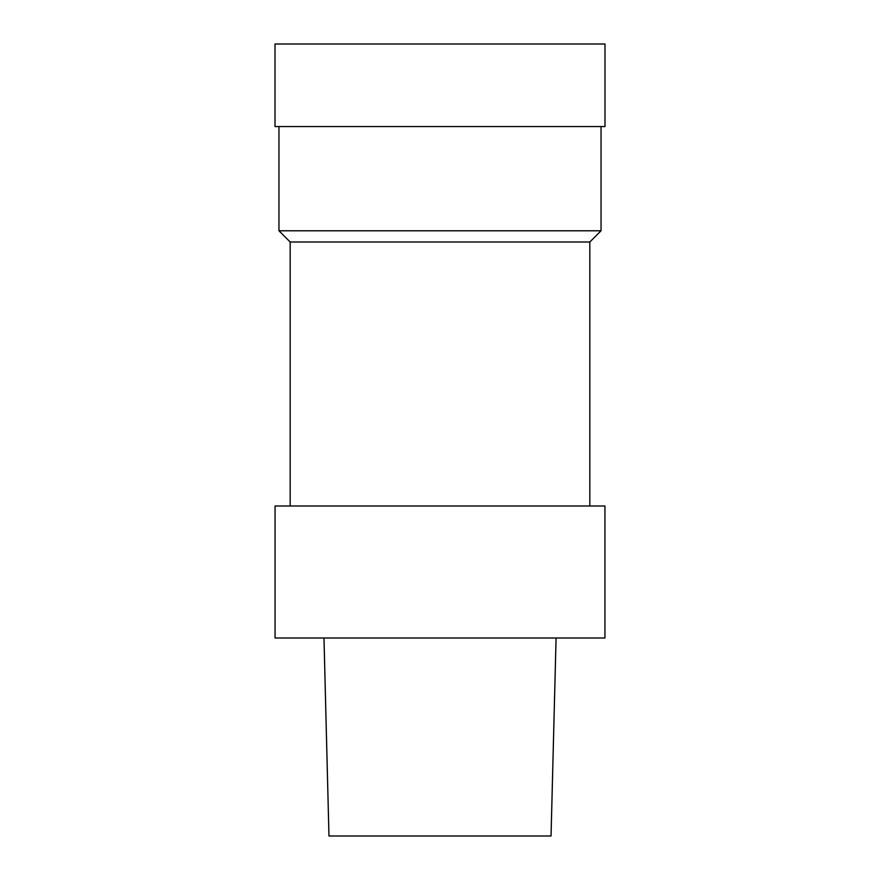 <?xml version="1.0" encoding="UTF-8"?>
<svg xmlns="http://www.w3.org/2000/svg" width="880" height="880" viewBox="0 0 880 880"><rect width="100%" height="100%" fill="white"/><g stroke="black" fill="none" stroke-linecap="round" stroke-linejoin="round"><path stroke-width="1.32" d="M323.983 638L328.966 836L551.045 836L556.083 638M440 638L604.934 638L604.934 506L275.066 506L275.066 638L440 638M290.18 506L290.18 242L589.82 242L589.82 506M290.18 242L278.96 230.78L601.04 230.78L589.82 242M440 126.555L605 126.555L605 44L275 44L275 126.555L440 126.555M278.96 126.555L278.96 230.78M601.04 126.555L601.04 230.78"/></g></svg>
